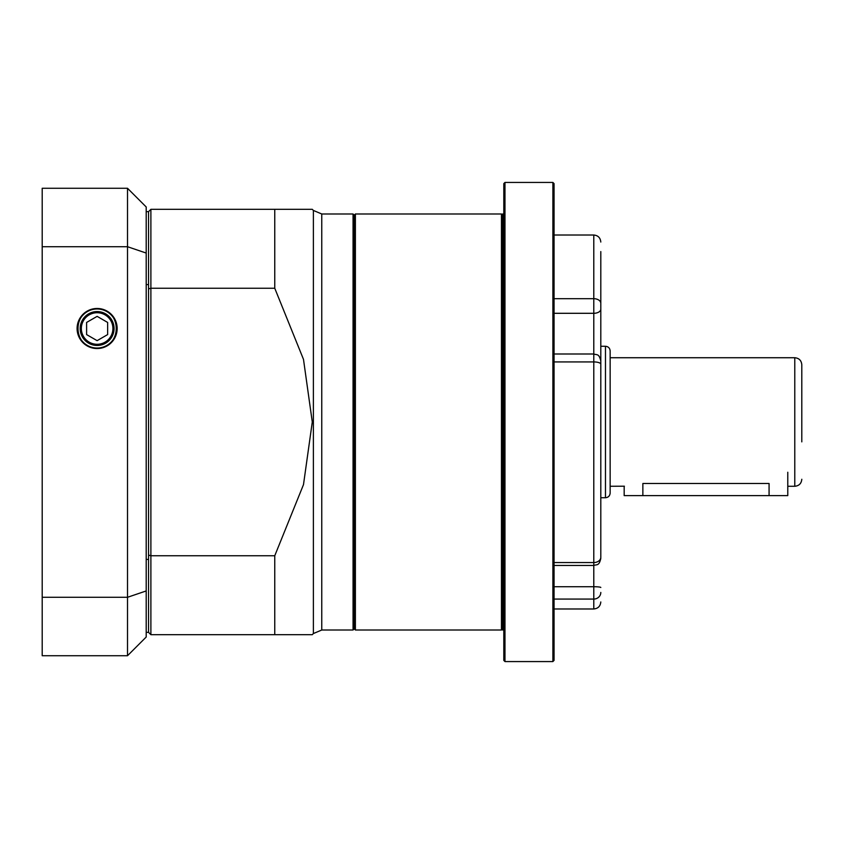 <?xml version="1.0" encoding="UTF-8"?>
<svg xmlns="http://www.w3.org/2000/svg" width="844" height="844" viewBox="0 0 844 844"><rect width="100%" height="100%" fill="white"/><g stroke="black" fill="none" stroke-linecap="round" stroke-linejoin="round"><path stroke-width="1.27" d="M600.801 422L600.801 286.717M600.801 251.575L600.801 557.536M600.801 551.206L600.801 540.688M554.054 183.602L554.054 660.398L552.883 661.569L552.883 182.431L554.054 183.602M504.976 661.569L503.805 660.398L503.805 183.602L504.976 182.431L504.976 661.569L552.883 661.569M503.805 575.64L502.634 575.64L502.634 630.014L503.805 630.014M503.805 281.769L502.634 281.769L502.634 562.231L503.805 562.231M503.805 213.986L502.634 213.986L502.634 268.36L503.805 268.36M600.801 286.464L600.801 256.513M502.634 268.36L502.634 281.769M502.634 562.231L502.634 575.64M502.634 628.843L501.463 630.014L501.463 213.986L355.387 213.986L355.387 630.014L354.216 628.843L354.216 215.157L354.216 628.843L353.056 630.014L353.056 213.986L321.764 213.986L321.764 630.014L313.388 633.549L313.388 210.451L321.764 213.986M146.202 211.654L148.544 211.654L150.886 209.312L312.28 209.312L274.754 209.312L274.754 288.237L150.886 288.237L150.886 555.763L274.754 555.763L303.492 484.625L312.28 422L303.492 359.375L274.754 288.237M150.886 209.312L150.886 288.237A3396.193 2401.475 90 0 0 148.544 288.912L148.544 555.088A3396.193 2401.475 -90 0 0 150.886 555.763L150.886 634.688L312.28 634.688L274.754 634.688L274.754 555.763M150.886 634.688L148.544 632.346L148.544 211.654M787.779 486.271L794.784 486.271L794.784 357.729L610.149 357.729L610.149 350.946L610.149 493.054C609.874 495.892 608.313 497.454 605.475 497.728L605.475 346.272C608.313 346.546 609.874 348.108 610.149 350.946M794.784 357.729C799.046 358.141 801.389 360.483 801.8 364.735L801.8 441.866M610.149 422L610.149 486.271L624.402 486.207M642.864 495.618L642.864 483.496L769.074 483.496C793.191 486.524 793.191 486.524 769.074 483.496L769.074 495.618L624.17 495.618L624.17 486.271M97.123 308.988C122.306 308.493 122.907 347.96 97.123 348.034C71.35 347.96 71.94 308.493 97.123 308.988M77.595 328.506A19.528 19.528 0 0 0 97.123 348.034A19.528 19.528 0 0 0 116.651 328.506A19.528 19.528 0 0 0 97.123 308.988A19.528 19.528 0 0 0 77.595 328.506M77.089 328.506A20.034 20.034 0 0 0 107.146 345.861A20.034 20.034 0 0 0 107.146 311.162A20.034 20.034 0 0 0 77.089 328.506M42.2 246.712L42.2 597.288L127.507 597.288L127.507 246.712L42.2 246.712L42.2 188.275L127.507 188.275L146.202 206.97L146.202 637.03L127.507 655.725L42.2 655.725L42.2 597.288M146.202 632.346L148.544 632.346M146.202 559.403L148.544 559.403M146.202 284.597L148.544 284.597M146.202 253.052L127.507 246.712L127.507 188.275M127.507 655.725L127.507 597.288L146.202 590.948M82.448 320.045A16.943 16.943 0 0 1 111.798 320.034A16.943 16.943 0 0 1 97.134 345.46A16.943 16.943 0 0 1 82.448 320.045M86.605 334.583L97.123 340.659L107.642 334.583L107.642 322.44L97.123 316.363L86.605 322.44L86.605 334.583M787.779 472.25L787.779 495.618L769.074 495.618M554.054 562.558L593.786 562.558L593.786 298.692A7.016 4.621 0 0 1 600.801 303.312M554.054 313.303L593.786 313.303A7.016 4.146 0 0 0 600.801 309.157M600.801 592.425A7.016 6.636 180 0 1 593.786 599.071L593.786 562.558A7.016 5.275 0 0 0 600.801 557.283M554.054 586.728L593.786 586.728A7.016 0.76 0 0 1 600.801 587.487M554.054 608.978L593.786 608.978L593.786 599.071L554.054 599.071M600.801 364.186A7.016 2.258 0 0 0 593.786 361.928L554.054 361.928M554.054 298.692L593.786 298.692L593.786 235.022C598.048 235.434 600.379 237.776 600.801 242.038M83.461 320.625A15.772 15.772 0 0 0 97.123 344.289A15.772 15.772 0 0 0 110.786 320.614A15.772 15.772 0 0 0 83.461 320.625M504.976 182.431L552.883 182.431M554.054 235.022L593.786 235.022M600.801 558.443C599.029 566.292 596.813 564.235 593.786 565.459L554.054 565.459M554.054 353.995L593.786 353.995C596.813 355.218 599.029 353.161 600.801 361.01M593.786 608.978C598.048 608.566 600.379 606.224 600.801 601.962M502.634 215.157L501.463 213.986M353.056 213.986L354.216 215.157L355.387 213.986M501.463 630.014L355.387 630.014M353.056 630.014L321.764 630.014M313.388 210.451L312.28 209.312M313.388 633.549L312.28 634.688M794.784 486.271C799.046 485.859 801.389 483.517 801.8 479.265M600.801 497.728L605.475 497.728M600.801 346.272L605.475 346.272"/></g></svg>
